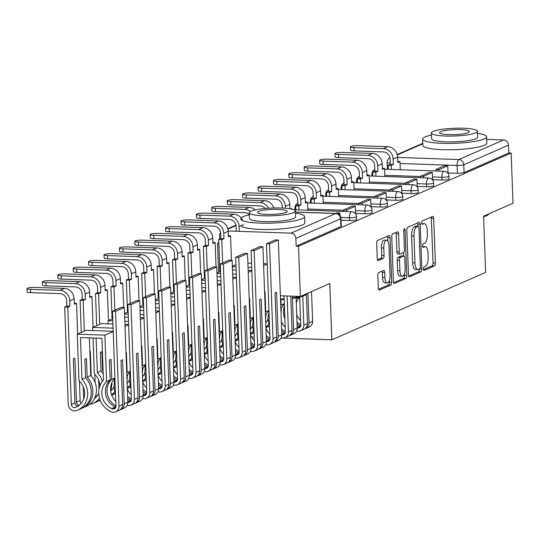 <?xml version="1.0" encoding="UTF-8"?>
<svg xmlns="http://www.w3.org/2000/svg" width="540" height="540" viewBox="0 0 540 540"><rect width="100%" height="100%" fill="white"/><g stroke="black" fill="none" stroke-linecap="round" stroke-linejoin="round"><path stroke-width="0.81" d="M423.428 268.988A1.762 0.682 92 0 0 424.049 270.446A1.762 0.682 92 0 0 424.17 270.425L434.464 265.91A2.511 0.972 92 0 0 435.348 263.007L433.708 218.444A2.511 0.972 92 0 0 432.83 216.358A2.511 0.972 92 0 0 432.648 216.392L422.354 220.907A1.762 0.682 92 0 0 421.74 222.932A1.762 0.682 92 0 0 422.361 224.397A1.762 0.682 92 0 0 422.483 224.37L423.812 223.79A8.039 3.105 92 0 1 424.386 223.675A8.039 3.105 92 0 1 427.208 230.351L427.343 234.063A8.039 3.105 92 0 1 424.535 243.344L423.198 243.931A1.762 0.682 92 0 0 422.584 245.963A1.762 0.682 92 0 0 423.205 247.421A1.762 0.682 92 0 0 423.326 247.394L424.656 246.814A8.039 3.105 92 0 1 425.23 246.699A8.039 3.105 92 0 1 428.051 253.375L428.186 257.087A8.039 3.105 92 0 1 425.378 266.375L424.042 266.956A1.762 0.682 92 0 0 423.428 268.988M378.743 272.592A2.511 0.972 92 0 0 377.858 275.495L378.317 287.996A2.511 0.972 92 0 0 379.202 290.088A2.511 0.972 92 0 0 379.377 290.048L390.812 285.039A2.511 0.972 92 0 0 391.689 282.137L390.056 237.573A2.511 0.972 92 0 0 389.178 235.487A2.511 0.972 92 0 0 388.996 235.521L377.561 240.53A2.511 0.972 92 0 0 376.684 243.432L377.237 258.538A2.511 0.972 92 0 0 378.121 260.624A2.511 0.972 92 0 0 378.297 260.584L383.191 258.444A2.511 0.972 92 0 0 384.068 255.542L383.798 248.049A6.723 2.592 92 0 1 386.62 240.199A6.723 2.592 92 0 1 388.982 245.781L390.056 275.117A6.723 2.592 92 0 1 387.227 282.974A6.723 2.592 92 0 1 384.871 277.391L384.689 272.504A2.511 0.972 92 0 0 383.812 270.412A2.511 0.972 92 0 0 383.63 270.452L378.743 272.592M511.157 153.07L513 203.269L483.584 216.155L485.642 272.403L331.837 339.802L329.778 283.554L300.362 296.447L298.519 246.247L511.157 153.07L508.802 152.989L508.511 145.172L463.793 164.768A5.123 0.864 177.9 0 1 457.096 165.47L400.025 163.485M408.456 274.793A2.511 0.972 92 0 0 409.34 276.878A2.511 0.972 92 0 0 409.516 276.844L420.95 271.836A2.511 0.972 92 0 0 421.828 268.934L420.194 224.37A2.511 0.972 92 0 0 419.31 222.278A2.511 0.972 92 0 0 419.135 222.318L407.7 227.327A2.511 0.972 92 0 0 406.823 230.229L408.456 274.793M405.884 278.438L394.45 283.446A2.511 0.972 92 0 1 394.268 283.48A2.511 0.972 92 0 1 393.39 281.394L391.757 236.831A2.511 0.972 92 0 1 392.634 233.928L397.528 231.788A2.511 0.972 92 0 1 397.703 231.748A2.511 0.972 92 0 1 398.588 233.834L399.249 251.91A2.511 0.972 92 0 0 400.127 253.996A2.511 0.972 92 0 0 400.309 253.962L403.556 252.538A2.511 0.972 92 0 0 404.433 249.642L403.745 230.823A1.762 0.682 92 0 1 404.48 228.764A1.762 0.682 92 0 1 405.101 230.229L406.762 275.535A2.511 0.972 92 0 1 405.884 278.438L403.522 278.357L393.599 282.704M218.599 272.248L217.546 243.432L218.822 242.872M387.382 169.013L386.762 169.283M371.986 175.757L371.358 176.033M356.582 182.507L355.961 182.783M341.185 189.257L340.558 189.533M325.782 196.007L325.161 196.276M310.385 202.75L309.757 203.026M294.982 209.5L294.361 209.776M250.391 324.034L250.56 328.698M250.769 334.274L250.817 335.597M298.519 246.247L296.156 246.166L295.873 238.349A5.123 4.644 -113.7 0 0 290.966 233.138L228.163 230.958M220.61 232.484A5.123 4.644 -113.7 0 0 219.618 235.697L219.746 239.105M218.842 243.479L217.546 243.432M300.362 296.447L280.382 295.751M508.802 152.989L464.076 172.584A5.123 0.864 177.9 0 1 457.38 173.286L447.998 172.962M486.702 139.374L503.604 139.961A5.123 4.644 66.3 0 1 508.511 145.172M349.582 220.523L349.481 217.748A5.123 0.864 177.9 0 0 356.569 216.695L356.677 219.47A5.123 0.864 -2.1 0 1 349.582 220.523L341.05 220.226M364.979 213.773L364.878 210.998A5.123 0.864 177.9 0 0 371.972 209.945L372.074 212.72A5.123 0.864 -2.1 0 1 364.979 213.773L355.597 213.449M380.383 207.029L380.281 204.255A5.123 0.864 177.9 0 0 387.369 203.202L387.477 205.976A5.123 0.864 -2.1 0 1 380.383 207.029L371 206.699M395.78 200.279L395.678 197.505A5.123 0.864 177.9 0 0 402.773 196.452L402.874 199.226A5.123 0.864 -2.1 0 1 395.78 200.279L386.397 199.955M411.183 193.529L411.082 190.755A5.123 0.864 177.9 0 0 418.169 189.702L418.277 192.476A5.123 0.864 -2.1 0 1 411.183 193.529L401.8 193.205M426.58 186.779L426.479 184.005A5.123 0.864 177.9 0 0 433.573 182.952L433.674 185.726A5.123 0.864 -2.1 0 1 426.58 186.779L417.197 186.455M441.983 180.036L441.882 177.262A5.123 0.864 177.9 0 0 448.976 176.209L449.077 178.983A5.123 0.864 -2.1 0 1 441.983 180.036L432.601 179.705M331.837 339.802L281.077 338.033M254.252 337.102L251.546 337.007M296.156 246.166L340.875 226.571A5.123 0.864 -2.1 0 0 341.273 226.22L340.99 218.396A5.123 0.864 177.9 0 1 340.591 218.754L295.873 238.349M425.23 246.699L422.867 246.618A8.039 3.105 92 0 0 422.665 246.625M424.386 223.675L422.024 223.587A8.039 3.105 92 0 0 421.821 223.601M423.502 269.602L432.108 265.829A2.511 0.972 92 0 0 432.986 262.926L431.352 218.363A2.511 0.972 92 0 0 431.136 217.06M417.906 226.213L417.832 224.289A2.511 0.972 92 0 0 417.616 222.98M408.672 276.095L418.588 271.755A2.511 0.972 92 0 0 419.472 268.961M419.756 268.832A1.762 0.682 92 0 0 420.37 266.807L418.939 227.684A1.762 0.682 92 0 0 418.318 226.226A1.762 0.682 92 0 0 418.196 226.247L416.792 226.868A8.039 3.105 92 0 0 413.978 236.149L414.963 262.885A8.039 3.105 92 0 0 417.785 269.568A8.039 3.105 92 0 0 418.351 269.453L419.756 268.832M416.084 226.179A1.762 0.682 92 0 0 415.955 226.145A1.762 0.682 92 0 0 415.834 226.166L418.196 226.247M417.785 269.568L415.422 269.48A8.039 3.105 92 0 1 412.601 262.805L411.622 236.068A8.039 3.105 92 0 1 414.43 226.787L415.834 226.166M397.946 253.881A2.511 0.972 92 0 1 397.771 253.915A2.511 0.972 92 0 1 396.887 251.829L396.225 233.753A2.511 0.972 92 0 0 396.009 232.45M403.556 252.538L403.684 255.96M404.345 273.969L404.399 275.454L406.762 275.535M399.938 270.668A6.723 2.592 92 0 0 402.293 276.25A6.723 2.592 92 0 0 405.121 268.394L404.744 258.059A2.511 0.972 92 0 0 403.859 255.967A2.511 0.972 92 0 0 403.684 256.007L400.437 257.425A2.511 0.972 92 0 0 399.553 260.327L399.938 270.668L397.575 270.581A6.723 2.592 92 0 0 399.931 276.17L402.293 276.25M401.672 255.933A2.511 0.972 92 0 0 401.497 255.886A2.511 0.972 92 0 0 401.321 255.926L403.684 256.007M397.575 270.581L397.197 260.246A2.511 0.972 92 0 1 398.075 257.344L401.321 255.926M403.522 278.357A2.511 0.972 92 0 0 404.399 275.454M387.227 282.974L384.871 282.893A6.723 2.592 92 0 1 382.509 277.31L382.334 272.416A2.511 0.972 92 0 0 382.118 271.114M386.62 240.199L384.264 240.118A6.723 2.592 92 0 0 381.436 247.968L383.798 248.049M377.453 259.841L380.828 258.363A2.511 0.972 92 0 0 381.713 255.46L381.436 247.968M387.828 241.049L387.7 237.492A2.511 0.972 92 0 0 387.484 236.183M378.533 289.305L388.456 284.958A2.511 0.972 92 0 0 389.333 282.056L389.279 280.692M354.058 150.903A5.764 0.965 177.9 0 1 350.527 150.147L350.406 146.867A5.764 0.965 -2.1 0 0 353.943 147.629L383.332 148.649A10.24 9.288 66.3 0 1 393.147 159.064L393.343 164.491L390.272 164.383L390.076 158.963A6.912 6.271 -113.7 0 0 383.454 151.929L354.058 150.903L353.943 147.629M397.751 161.514L399.958 161.588L397.784 162.54L397.589 157.12A10.24 9.288 66.3 0 0 387.774 146.705L358.385 145.679A5.764 0.965 -2.1 0 0 350.406 146.867M388.246 169.337L388.105 165.335L391.169 165.442L393.343 164.491M388.105 165.335L390.272 164.383M435.935 170.998L435.881 169.513L438.952 169.621L447.734 165.773L448.018 173.407M438.952 169.621L439.007 171.099M435.881 169.513L444.67 165.665L447.734 165.773M399.958 161.588L400.255 169.756M391.169 165.442L391.318 169.445M338.661 157.653A5.764 0.965 177.9 0 1 335.124 156.89L335.003 153.61A5.764 0.965 -2.1 0 0 338.54 154.373L367.929 155.399A10.24 9.288 66.3 0 1 377.744 165.814L377.946 171.241L374.875 171.133L374.672 165.706A6.912 6.271 -113.7 0 0 368.05 158.679L338.661 157.653L338.54 154.373M382.347 168.264L384.554 168.338L382.388 169.29L382.185 163.87A10.24 9.288 66.3 0 0 372.37 153.448L342.981 152.429A5.764 0.965 -2.1 0 0 335.003 153.61M372.85 176.087L372.701 172.085L375.773 172.192L377.946 171.241M372.701 172.085L374.875 171.133M420.538 177.741L420.485 176.263L423.549 176.371L432.338 172.517L432.614 180.157M423.549 176.371L423.603 177.849M420.485 176.263L429.266 172.415L432.338 172.517M384.554 168.338L384.858 176.506M375.773 172.192L375.921 176.195M323.257 164.403A5.764 0.965 177.9 0 1 319.727 163.64L319.606 160.36A5.764 0.965 -2.1 0 0 323.143 161.123L352.532 162.149A10.24 9.288 66.3 0 1 362.347 172.564L362.543 177.984L359.471 177.876L359.276 172.456A6.912 6.271 -113.7 0 0 352.654 165.422L323.257 164.403L323.143 161.123M366.95 175.014L369.158 175.088L366.984 176.04L366.788 170.613A10.24 9.288 66.3 0 0 356.974 160.198L327.584 159.179A5.764 0.965 -2.1 0 0 319.606 160.36M357.446 182.831L357.305 178.828L360.369 178.936L362.543 177.984M357.305 178.828L359.471 177.876M405.135 184.491L405.081 183.013L408.152 183.121L416.934 179.267L417.218 186.907M408.152 183.121L408.206 184.599M405.081 183.013L413.87 179.159L416.934 179.267M369.158 175.088L369.455 183.249M360.369 178.936L360.518 182.939M307.861 171.153A5.764 0.965 177.9 0 1 304.324 170.39L304.202 167.11A5.764 0.965 -2.1 0 0 307.739 167.873L337.129 168.892A10.24 9.288 66.3 0 1 346.943 179.314L347.146 184.734L344.075 184.626L343.872 179.206A6.912 6.271 -113.7 0 0 337.25 172.172L307.861 171.153L307.739 167.873M351.547 181.757L353.754 181.838L351.587 182.79L351.385 177.363A10.24 9.288 66.3 0 0 341.57 166.948L312.181 165.922A5.764 0.965 -2.1 0 0 304.202 167.11M342.05 189.581L341.901 185.578L344.972 185.686L347.146 184.734M341.901 185.578L344.075 184.626M389.738 191.241L389.684 189.756L392.749 189.864L401.537 186.017L401.814 193.657M392.749 189.864L392.803 191.349M389.684 189.756L398.466 185.909L401.537 186.017M353.754 181.838L354.058 189.999M344.972 185.686L345.121 189.689M292.457 177.896A5.764 0.965 177.9 0 1 288.927 177.134L288.806 173.86A5.764 0.965 -2.1 0 0 292.343 174.623L321.732 175.642A10.24 9.288 66.3 0 1 331.547 186.057L331.742 191.484L328.671 191.376L328.475 185.956A6.912 6.271 -113.7 0 0 321.853 178.922L292.457 177.896L292.343 174.623M336.15 188.507L338.357 188.582L336.184 189.533L335.988 184.113A10.24 9.288 66.3 0 0 326.174 173.698L296.784 172.672A5.764 0.965 -2.1 0 0 288.806 173.86M326.646 196.331L326.504 192.328L329.569 192.436L331.742 191.484M326.504 192.328L328.671 191.376M374.335 197.991L374.281 196.506L377.352 196.614L386.134 192.767L386.417 200.401M377.352 196.614L377.406 198.092M374.281 196.506L383.069 192.659L386.134 192.767M338.357 188.582L338.654 196.749M329.569 192.436L329.717 196.439M277.06 184.646A5.764 0.965 177.9 0 1 273.524 183.884L273.402 180.603A5.764 0.965 -2.1 0 0 276.939 181.366L306.329 182.392A10.24 9.288 66.3 0 1 316.143 192.807L316.346 198.234L313.274 198.126L313.072 192.699A6.912 6.271 -113.7 0 0 306.45 185.672L277.06 184.646L276.939 181.366M320.747 195.257L322.954 195.332L320.787 196.283L320.584 190.863A10.24 9.288 66.3 0 0 310.77 180.441L281.381 179.422A5.764 0.965 -2.1 0 0 273.402 180.603M311.249 203.081L311.101 199.078L314.172 199.179L316.346 198.234M311.101 199.078L313.274 198.126M358.938 204.734L358.884 203.256L361.949 203.364L370.737 199.51L371.014 207.151M361.949 203.364L362.002 204.842M358.884 203.256L367.666 199.409L370.737 199.51M322.954 195.332L323.257 203.492M314.172 199.179L314.321 203.182M483.584 216.277A32.009 5.38 -2.1 0 0 486.925 215.136A32.009 5.38 -2.1 0 0 488.963 213.874L488.234 214.637A31.239 5.252 177.9 0 1 486.243 215.872A31.239 5.252 177.9 0 1 483.604 216.803M431.453 135.047A32.009 5.38 -2.1 0 0 425.115 136.91A32.009 5.38 -2.1 0 0 422.638 139.111A32.009 5.38 -2.1 0 0 448.423 143.438A32.009 5.38 -2.1 0 0 484.13 138.962A32.009 5.38 -2.1 0 0 486.608 136.762A32.009 5.38 -2.1 0 0 477.515 133.36M422.638 139.111L422.867 145.415A32.009 5.38 -2.1 0 0 448.659 149.749A32.009 5.38 -2.1 0 0 484.36 145.267A32.009 5.38 -2.1 0 0 486.837 143.073L486.608 136.762M477.441 131.294L477.65 137.093A23.045 3.875 177.9 0 1 475.868 138.679A23.045 3.875 177.9 0 1 450.158 141.899A23.045 3.875 177.9 0 1 431.595 138.78L431.379 132.982A23.045 3.875 -2.1 0 0 449.948 136.1A23.045 3.875 -2.1 0 0 475.659 132.874A23.045 3.875 -2.1 0 0 477.441 131.294A23.045 3.875 -2.1 0 0 458.872 128.176A23.045 3.875 -2.1 0 0 433.161 131.395A23.045 3.875 -2.1 0 0 431.379 132.982M468.099 132.611A14.85 2.498 -2.1 0 0 469.253 131.591A14.85 2.498 -2.1 0 0 457.286 129.58A14.85 2.498 -2.1 0 0 440.714 131.659A14.85 2.498 -2.1 0 0 439.567 132.678A14.85 2.498 -2.1 0 0 451.535 134.69A14.85 2.498 -2.1 0 0 468.099 132.611M300.848 296.231A32.009 5.38 -2.1 0 0 304.884 294.908A32.009 5.38 -2.1 0 0 306.929 293.639L306.2 294.401A31.239 5.252 177.9 0 1 304.209 295.637A31.239 5.252 177.9 0 1 292.464 298.431M284.168 299.369A31.239 5.252 177.9 0 1 280.523 299.639M280.496 299.012A32.009 5.38 -2.1 0 0 284.141 298.748M292.444 297.824A32.009 5.38 -2.1 0 0 300.031 296.433M249.419 214.819A32.009 5.38 -2.1 0 0 243.074 216.682A32.009 5.38 -2.1 0 0 241.049 217.931M240.597 218.876A32.009 5.38 -2.1 0 0 266.389 223.209A32.009 5.38 -2.1 0 0 302.096 218.734A32.009 5.38 -2.1 0 0 304.567 216.533A32.009 5.38 -2.1 0 0 295.475 213.131M241.016 225.727A32.009 5.38 -2.1 0 0 268.232 229.5A32.009 5.38 -2.1 0 0 302.326 225.038A32.009 5.38 -2.1 0 0 304.803 222.838L304.567 216.533M295.4 211.059L295.61 216.857A23.045 3.875 177.9 0 1 293.828 218.444A23.045 3.875 177.9 0 1 268.124 221.67A23.045 3.875 177.9 0 1 249.554 218.552L249.345 212.747A23.045 3.875 -2.1 0 0 267.908 215.865A23.045 3.875 -2.1 0 0 293.618 212.645A23.045 3.875 -2.1 0 0 295.4 211.059A23.045 3.875 -2.1 0 0 276.831 207.941A23.045 3.875 -2.1 0 0 251.127 211.167A23.045 3.875 -2.1 0 0 249.345 212.747M286.065 212.382A14.85 2.498 -2.1 0 0 287.213 211.356A14.85 2.498 -2.1 0 0 275.245 209.351A14.85 2.498 -2.1 0 0 258.68 211.43A14.85 2.498 -2.1 0 0 257.533 212.45A14.85 2.498 -2.1 0 0 269.494 214.454A14.85 2.498 -2.1 0 0 286.065 212.382M261.657 191.396A5.764 0.965 177.9 0 1 258.127 190.634L258.005 187.353A5.764 0.965 -2.1 0 0 261.542 188.116L290.932 189.135A10.24 9.288 66.3 0 1 300.746 199.557L300.942 204.977L297.871 204.869L297.675 199.449A6.912 6.271 -113.7 0 0 291.053 192.416L261.657 191.396L261.542 188.116M305.35 202.001L307.557 202.082L305.384 203.033L305.188 197.606A10.24 9.288 66.3 0 0 295.373 187.191L265.984 186.172A5.764 0.965 -2.1 0 0 258.005 187.353M295.846 209.824L295.704 205.821L298.769 205.929L300.942 204.977M295.704 205.821L297.871 204.869M343.535 211.484L343.481 210.006L346.552 210.114L355.334 206.26L355.617 213.901M346.552 210.114L346.606 211.592M343.481 210.006L352.269 206.152L355.334 206.26M307.557 202.082L307.854 210.242M298.769 205.929L298.917 209.932M282.339 208.055L282.272 206.199A6.912 6.271 -113.7 0 0 275.65 199.166L246.26 198.146A5.764 0.965 177.9 0 1 242.723 197.384L242.602 194.103A5.764 0.965 -2.1 0 0 246.139 194.866L275.528 195.885A10.24 9.288 66.3 0 1 285.343 206.307L285.417 208.244M289.946 208.771L289.784 204.356A10.24 9.288 66.3 0 0 279.97 193.941L250.58 192.915A5.764 0.965 -2.1 0 0 242.602 194.103M337.919 213.894L339.937 213.01L340.031 215.602M335.61 213.455L336.865 212.902L339.937 213.01M291.58 209.081L292.154 208.832L292.174 209.216M289.946 208.751L292.154 208.832M265.187 208.474A6.912 6.271 -113.7 0 0 260.253 205.916L230.857 204.89A5.764 0.965 177.9 0 1 227.32 204.127L227.205 200.853A5.764 0.965 -2.1 0 0 230.742 201.616L260.132 202.635A10.24 9.288 66.3 0 1 268.63 208.21M273.814 207.981A10.24 9.288 66.3 0 0 264.573 200.691L235.184 199.665A5.764 0.965 -2.1 0 0 227.205 200.853M265.721 322.691A16.133 14.634 -113.7 0 0 268.144 318.809M249.419 214.799A6.912 6.271 -113.7 0 0 244.85 212.659L215.46 211.64A5.764 0.965 177.9 0 1 211.923 210.877L211.802 207.596A5.764 0.965 -2.1 0 0 215.339 208.359L244.728 209.385A10.24 9.288 66.3 0 1 250.385 211.532M255.238 209.925A10.24 9.288 66.3 0 0 249.169 207.434L219.78 206.415A5.764 0.965 -2.1 0 0 211.802 207.596M266.693 327.274L266.922 327.186A19.46 17.651 -113.7 0 0 267.509 326.943A19.46 17.651 -113.7 0 0 269.494 325.904M281.252 308.502A19.46 17.651 66.3 0 1 280.982 312.221M306.356 294.239L307.429 323.555A6.467 5.866 66.3 0 1 304.06 329.272L300.456 330.845A6.467 5.866 66.3 0 1 296.602 331.04M302.765 296.19L303.824 325.134A6.467 5.866 66.3 0 1 300.456 330.845M296.136 298.748A16.133 14.634 66.3 0 1 296.555 298.35L299.207 297.189M299.734 297.175A16.133 14.634 -113.7 0 0 296.285 302.711M296.723 314.678A16.133 14.634 -113.7 0 0 300.591 320.47M300.746 324.844A16.133 14.634 66.3 0 1 296.993 322.049M265.68 321.644A3.139 2.849 -113.7 0 0 266.173 322.137M253.01 321.84L252.875 318.121M268.893 323.946A19.46 17.651 66.3 0 1 265.882 327.071M269.406 325.553A19.46 17.651 66.3 0 1 265.93 327.638L265.93 327.638M284.891 319.025A19.46 17.651 66.3 0 1 284.404 305.849M304.823 328.86A6.467 5.866 -113.7 0 0 305.64 328.577A6.467 5.866 -113.7 0 0 309.008 322.859L312.613 321.287A6.467 5.866 66.3 0 1 309.245 326.997L305.64 328.577M307.915 293.132L309.008 322.859M311.519 291.553L312.613 321.287M297.203 327.881A3.139 2.849 -113.7 0 0 300.753 325.026L299.727 297.061M297.068 324.182A16.133 14.634 -113.7 0 0 300.193 326.038L300.51 326.187A3.139 2.849 -113.7 0 0 300.578 326.214M296.555 298.35L296.534 297.756M250.317 329.434A16.133 14.634 -113.7 0 0 252.74 325.559M236.25 231.235L236.075 226.442A6.912 6.271 -113.7 0 0 229.453 219.409L200.056 218.39A5.764 0.965 177.9 0 1 196.519 217.627L196.405 214.346A5.764 0.965 -2.1 0 0 199.942 215.109L229.331 216.128A10.24 9.288 66.3 0 1 239.146 226.55L239.321 231.343M242.716 220.698A10.24 9.288 66.3 0 0 233.773 214.184L204.383 213.165A5.764 0.965 -2.1 0 0 196.405 214.346M251.296 334.024L251.525 333.936A19.46 17.651 -113.7 0 0 252.106 333.693A19.46 17.651 -113.7 0 0 254.09 332.654M265.856 315.252A19.46 17.651 66.3 0 1 265.586 318.971M290.776 296.109L292.025 330.305A6.467 5.866 66.3 0 1 288.664 336.015L285.059 337.595A6.467 5.866 66.3 0 1 281.198 337.79M287.111 295.981L288.428 331.884A6.467 5.866 66.3 0 1 285.059 337.595M280.739 305.498A16.133 14.634 66.3 0 1 281.158 305.1L284.324 303.709M284.337 303.925A16.133 14.634 -113.7 0 0 280.881 309.461M281.32 321.422A16.133 14.634 -113.7 0 0 285.188 327.213M285.35 331.594A16.133 14.634 66.3 0 1 281.59 328.799M250.283 328.394A3.139 2.849 -113.7 0 0 250.776 328.887M237.614 328.583L237.478 324.871M253.496 330.696A19.46 17.651 66.3 0 1 250.479 333.821M254.003 332.303A19.46 17.651 66.3 0 1 250.526 334.382L250.499 334.395M269.487 325.775A19.46 17.651 66.3 0 1 269.001 312.593M289.42 335.603A6.467 5.866 -113.7 0 0 290.243 335.327A6.467 5.866 -113.7 0 0 293.605 329.609L297.209 328.03A6.467 5.866 66.3 0 1 293.841 333.747L290.243 335.327M292.383 296.163L293.605 329.609M296.102 297.83L297.209 328.03M281.806 334.625A3.139 2.849 -113.7 0 0 285.356 331.776L284.04 295.88M281.671 330.932A16.133 14.634 -113.7 0 0 284.789 332.788L285.113 332.937A3.139 2.849 -113.7 0 0 285.174 332.957M281.158 305.1L280.955 299.612M234.92 336.184A16.133 14.634 -113.7 0 0 237.344 332.309M184.66 225.14A5.764 0.965 177.9 0 1 181.123 224.377L181.001 221.096A5.764 0.965 -2.1 0 0 184.538 221.859L213.928 222.878A10.24 9.288 66.3 0 1 223.742 233.3L223.938 238.721L220.874 238.613L220.671 233.192A6.912 6.271 -113.7 0 0 214.049 226.159L184.66 225.14L184.538 221.859M228.346 235.744L230.553 235.825L228.386 236.776L228.184 231.35A10.24 9.288 66.3 0 0 218.369 220.934L188.98 219.908A5.764 0.965 -2.1 0 0 181.001 221.096M219.881 271.688L218.7 239.564L221.771 239.672L223.938 238.721M218.7 239.564L220.874 238.613M235.892 340.774L236.122 340.679A19.46 17.651 -113.7 0 0 236.709 340.436A19.46 17.651 -113.7 0 0 238.694 339.397M250.452 321.995A19.46 17.651 66.3 0 1 250.182 325.721M274.023 342.353A6.467 5.866 -113.7 0 0 274.84 342.07A6.467 5.866 -113.7 0 0 278.208 336.359L276.588 292.282L275.009 292.97L276.629 337.048A6.467 5.866 66.3 0 1 273.26 342.765L269.656 344.345A6.467 5.866 66.3 0 1 265.801 344.54M266.402 341.375A3.139 2.849 -113.7 0 0 269.953 338.526L266.476 243.743L269.548 243.851L273.024 338.627A6.467 5.866 66.3 0 1 269.656 344.345M265.336 312.248A16.133 14.634 66.3 0 1 265.754 311.85L268.927 310.459M268.934 310.669A16.133 14.634 -113.7 0 0 265.484 316.211M265.923 328.172A16.133 14.634 -113.7 0 0 269.791 333.963M269.946 338.344A16.133 14.634 66.3 0 1 266.193 335.549M234.88 335.144A3.139 2.849 -113.7 0 0 235.373 335.637M222.21 335.333L222.075 331.614M238.093 337.446A19.46 17.651 66.3 0 1 235.082 340.565M238.606 339.053A19.46 17.651 66.3 0 1 235.13 341.132L235.103 341.145M254.09 332.525A19.46 17.651 66.3 0 1 253.604 319.343M269.548 243.851L278.336 240.003L281.812 334.78A6.467 5.866 66.3 0 1 278.444 340.497L274.84 342.07M266.476 243.743L275.265 239.895L278.336 240.003M266.267 337.682A16.133 14.634 -113.7 0 0 269.393 339.538L269.71 339.68A3.139 2.849 -113.7 0 0 269.777 339.707M265.754 311.85L265.025 291.877L264.593 292.066M263.628 265.579L267.226 264.006M247.887 263.129L251.546 263.257M263.554 263.668L267.212 263.797M232.355 266.22L235.953 264.641M232.376 266.747L236.034 266.868M248.042 267.287L251.701 267.415M230.553 235.825L231.451 260.226M221.771 239.672L222.622 262.96M219.517 342.934A16.133 14.634 -113.7 0 0 221.94 339.053M169.256 231.883A5.764 0.965 177.9 0 1 165.719 231.12L165.605 227.846A5.764 0.965 -2.1 0 0 169.135 228.602L198.531 229.628A10.24 9.288 66.3 0 1 208.339 240.044L208.541 245.471L205.47 245.363L205.274 239.935A6.912 6.271 -113.7 0 0 198.653 232.909L169.256 231.883L169.135 228.602M212.942 242.494L215.156 242.568L212.983 243.52L212.787 238.1A10.24 9.288 66.3 0 0 202.972 227.678L173.583 226.658A5.764 0.965 -2.1 0 0 165.605 227.846M204.478 278.438L203.303 246.314L206.368 246.422L208.541 245.471M203.303 246.314L205.47 245.363M220.496 347.517L220.725 347.429A19.46 17.651 -113.7 0 0 221.306 347.186A19.46 17.651 -113.7 0 0 223.29 346.147M235.055 328.745A19.46 17.651 66.3 0 1 234.785 332.465M258.62 349.103A6.467 5.866 -113.7 0 0 259.443 348.82A6.467 5.866 -113.7 0 0 262.805 343.109L261.191 299.032L259.612 299.72L261.225 343.798A6.467 5.866 66.3 0 1 257.863 349.515L254.259 351.095A6.467 5.866 66.3 0 1 250.398 351.284M251.006 348.125A3.139 2.849 -113.7 0 0 254.556 345.269L251.08 250.493L254.151 250.601L257.621 345.377A6.467 5.866 66.3 0 1 254.259 351.095M249.939 318.992A16.133 14.634 66.3 0 1 250.357 318.593L253.523 317.203M253.537 317.419A16.133 14.634 -113.7 0 0 250.081 322.961M250.519 334.922A16.133 14.634 -113.7 0 0 254.387 340.713M254.549 345.087A16.133 14.634 66.3 0 1 250.79 342.299M219.483 341.888A3.139 2.849 -113.7 0 0 219.976 342.387M206.813 342.083L206.678 338.364M222.696 344.189A19.46 17.651 66.3 0 1 219.679 347.315M223.202 345.796A19.46 17.651 66.3 0 1 219.726 347.882L219.726 347.882M238.687 339.275A19.46 17.651 66.3 0 1 238.201 326.093M254.151 250.601L262.933 246.753L266.409 341.53A6.467 5.866 66.3 0 1 263.041 347.24L259.443 348.82M251.08 250.493L259.868 246.645L262.933 246.753M250.871 344.425A16.133 14.634 -113.7 0 0 253.989 346.288L254.313 346.43A3.139 2.849 -113.7 0 0 254.374 346.457M250.357 318.593L249.622 298.627L249.197 298.816M248.225 272.329L251.822 270.749M232.49 269.879L236.149 270M248.157 270.418L251.816 270.547M216.952 272.97L220.55 271.391M216.972 273.49L220.631 273.618M232.639 274.037L236.297 274.165M215.156 242.568L216.047 266.969M206.368 246.422L207.225 269.71M204.12 349.684A16.133 14.634 -113.7 0 0 206.543 345.803M153.859 238.633A5.764 0.965 177.9 0 1 150.322 237.87L150.201 234.59A5.764 0.965 -2.1 0 0 153.738 235.352L183.128 236.378A10.24 9.288 66.3 0 1 192.942 246.794L193.138 252.214L190.073 252.113L189.871 246.685A6.912 6.271 -113.7 0 0 183.249 239.652L153.859 238.633L153.738 235.352M197.546 249.244L199.753 249.318L197.586 250.27L197.384 244.85A10.24 9.288 66.3 0 0 187.569 234.428L158.18 233.408A5.764 0.965 -2.1 0 0 150.201 234.59M189.081 285.181L187.9 253.064L190.971 253.166L193.138 252.214M187.9 253.064L190.073 252.113M205.092 354.267L205.322 354.179A19.46 17.651 -113.7 0 0 205.909 353.936A19.46 17.651 -113.7 0 0 207.893 352.897M219.652 335.495A19.46 17.651 66.3 0 1 219.382 339.215M243.223 355.853A6.467 5.866 -113.7 0 0 244.04 355.57A6.467 5.866 -113.7 0 0 247.408 349.853L245.788 305.775L244.208 306.47L245.828 350.548A6.467 5.866 66.3 0 1 242.46 356.265L238.856 357.838A6.467 5.866 66.3 0 1 235.001 358.034M235.602 354.868A3.139 2.849 -113.7 0 0 239.153 352.019L235.676 257.243L238.748 257.351L242.224 352.127A6.467 5.866 66.3 0 1 238.856 357.838M234.536 325.742A16.133 14.634 66.3 0 1 234.954 325.343L238.126 323.953M238.133 324.169A16.133 14.634 -113.7 0 0 234.684 329.704M235.123 341.665A16.133 14.634 -113.7 0 0 238.991 347.463M239.146 351.837A16.133 14.634 66.3 0 1 235.393 349.043M204.079 348.638A3.139 2.849 -113.7 0 0 204.572 349.13M191.41 348.833L191.275 345.114M207.293 350.939A19.46 17.651 66.3 0 1 204.282 354.065M207.806 352.546A19.46 17.651 66.3 0 1 204.329 354.625L204.302 354.638M223.29 346.019A19.46 17.651 66.3 0 1 222.804 332.843M238.748 257.351L247.536 253.496L251.012 348.273A6.467 5.866 66.3 0 1 247.644 353.99L244.04 355.57M235.676 257.243L244.465 253.388L247.536 253.496M235.467 351.175A16.133 14.634 -113.7 0 0 238.592 353.032L238.91 353.18A3.139 2.849 -113.7 0 0 238.977 353.207M234.954 325.343L234.225 305.377L233.793 305.559M232.828 279.079L236.425 277.499M217.087 276.622L220.745 276.75M232.754 277.168L236.412 277.297M201.555 279.713L205.153 278.141M201.569 280.24L205.234 280.368M217.242 280.787L220.901 280.915M199.753 249.318L200.65 273.719M190.971 253.166L191.822 276.46M188.716 356.427A16.133 14.634 -113.7 0 0 191.14 352.553M138.456 245.383A5.764 0.965 177.9 0 1 134.919 244.62L134.804 241.34A5.764 0.965 -2.1 0 0 138.335 242.102L167.731 243.122A10.24 9.288 66.3 0 1 177.538 253.544L177.741 258.964L174.67 258.856L174.474 253.435A6.912 6.271 -113.7 0 0 167.852 246.402L138.456 245.383L138.335 242.102M182.142 255.987L184.356 256.068L182.183 257.02L181.987 251.593A10.24 9.288 66.3 0 0 172.172 241.178L142.783 240.158A5.764 0.965 -2.1 0 0 134.804 241.34M173.678 291.931L172.503 259.808L175.568 259.916L177.741 258.964M172.503 259.808L174.67 258.856M189.695 361.017L189.925 360.929A19.46 17.651 -113.7 0 0 190.505 360.686A19.46 17.651 -113.7 0 0 192.49 359.647M204.255 342.245A19.46 17.651 66.3 0 1 203.985 345.964M227.819 362.596A6.467 5.866 -113.7 0 0 228.643 362.32A6.467 5.866 -113.7 0 0 232.004 356.603L230.391 312.525L228.812 313.22L230.425 357.298A6.467 5.866 66.3 0 1 227.063 363.008L223.459 364.588A6.467 5.866 66.3 0 1 219.598 364.784M220.205 361.618A3.139 2.849 -113.7 0 0 223.756 358.769L220.279 263.993L223.351 264.094L226.82 358.877A6.467 5.866 66.3 0 1 223.459 364.588M219.139 332.492A16.133 14.634 66.3 0 1 219.557 332.093L222.723 330.703M222.737 330.919A16.133 14.634 -113.7 0 0 219.281 336.454M219.719 348.415A16.133 14.634 -113.7 0 0 223.587 354.206M223.749 358.587A16.133 14.634 66.3 0 1 219.989 355.793M188.683 355.388A3.139 2.849 -113.7 0 0 189.175 355.88M176.013 355.577L175.878 351.864M191.896 357.689A19.46 17.651 66.3 0 1 188.879 360.815M192.402 359.296A19.46 17.651 66.3 0 1 188.926 361.375L188.899 361.388M207.887 352.769A19.46 17.651 66.3 0 1 207.4 339.586M223.351 264.094L232.132 260.246L235.609 355.023A6.467 5.866 66.3 0 1 232.241 360.74L228.643 362.32M220.279 263.993L229.068 260.138L232.132 260.246M220.07 357.925A16.133 14.634 -113.7 0 0 223.189 359.782L223.513 359.924A3.139 2.849 -113.7 0 0 223.574 359.951M219.557 332.093L218.822 312.12L218.396 312.309M217.424 285.822L221.022 284.249M201.69 283.372L205.349 283.5M217.357 283.918L221.015 284.047M186.151 286.463L189.749 284.891M186.172 286.99L189.83 287.118M201.839 287.53L205.497 287.658M184.356 256.068L185.247 280.469M175.568 259.916L176.425 283.21M173.32 363.177A16.133 14.634 -113.7 0 0 175.743 359.303M123.059 252.126A5.764 0.965 177.9 0 1 119.522 251.37L119.401 248.09A5.764 0.965 -2.1 0 0 122.938 248.852L152.327 249.872A10.24 9.288 66.3 0 1 162.142 260.287L162.338 265.714L159.273 265.606L159.071 260.185A6.912 6.271 -113.7 0 0 152.449 253.152L123.059 252.126L122.938 248.852M166.745 262.737L168.953 262.811L166.786 263.763L166.583 258.343A10.24 9.288 66.3 0 0 156.769 247.928L127.379 246.901A5.764 0.965 -2.1 0 0 119.401 248.09M158.274 298.681L157.1 266.558L160.171 266.666L162.338 265.714M157.1 266.558L159.273 265.606M174.292 367.767L174.521 367.673A19.46 17.651 -113.7 0 0 175.109 367.43A19.46 17.651 -113.7 0 0 177.093 366.39M188.851 348.988A19.46 17.651 66.3 0 1 188.582 352.714M212.423 369.346A6.467 5.866 -113.7 0 0 213.239 369.063A6.467 5.866 -113.7 0 0 216.607 363.353L214.988 319.275L213.408 319.964L215.028 364.041A6.467 5.866 66.3 0 1 211.66 369.758L208.055 371.338A6.467 5.866 66.3 0 1 204.201 371.534M204.802 368.368A3.139 2.849 -113.7 0 0 208.352 365.513L204.876 270.736L207.947 270.844L211.424 365.62A6.467 5.866 66.3 0 1 208.055 371.338M203.735 339.242A16.133 14.634 66.3 0 1 204.154 338.837L207.326 337.453M207.333 337.662A16.133 14.634 -113.7 0 0 203.884 343.204M204.323 355.165A16.133 14.634 -113.7 0 0 208.19 360.956M208.346 365.337A16.133 14.634 66.3 0 1 204.593 362.543M173.279 362.131A3.139 2.849 -113.7 0 0 173.772 362.63M160.609 362.327L160.475 358.607M176.492 364.439A19.46 17.651 66.3 0 1 173.482 367.558M177.005 366.046A19.46 17.651 66.3 0 1 173.529 368.125L173.502 368.138M192.49 359.519A19.46 17.651 66.3 0 1 192.004 346.336M207.947 270.844L216.736 266.996L220.212 361.773A6.467 5.866 66.3 0 1 216.844 367.49L213.239 369.063M204.876 270.736L213.665 266.888L216.736 266.996M204.667 364.675A16.133 14.634 -113.7 0 0 207.792 366.532L208.109 366.674A3.139 2.849 -113.7 0 0 208.177 366.701M204.154 338.837L203.425 318.87L202.993 319.059M202.028 292.572L205.619 290.999M186.287 290.122L189.945 290.25M201.953 290.662L205.612 290.79M170.755 293.213L174.353 291.634M170.768 293.733L174.434 293.861M186.442 294.28L190.1 294.408M168.953 262.811L169.85 287.213M160.171 266.666L161.021 289.953M157.916 369.927A16.133 14.634 -113.7 0 0 160.34 366.046M107.656 258.876A5.764 0.965 177.9 0 1 104.119 258.113L104.004 254.84A5.764 0.965 -2.1 0 0 107.534 255.596L136.931 256.622A10.24 9.288 66.3 0 1 146.738 267.037L146.941 272.464L143.869 272.356L143.674 266.929A6.912 6.271 -113.7 0 0 137.045 259.902L107.656 258.876L107.534 255.596M151.342 269.487L153.556 269.561L151.382 270.513L151.186 265.093A10.24 9.288 66.3 0 0 141.372 254.671L111.983 253.651A5.764 0.965 -2.1 0 0 104.004 254.84M142.877 305.431L141.696 273.308L144.767 273.416L146.941 272.464M141.696 273.308L143.869 272.356M158.895 374.51L159.125 374.423A19.46 17.651 -113.7 0 0 159.705 374.18A19.46 17.651 -113.7 0 0 161.69 373.14M173.448 355.738A19.46 17.651 66.3 0 1 173.185 359.458M197.019 376.096A6.467 5.866 -113.7 0 0 197.843 375.813A6.467 5.866 -113.7 0 0 201.204 370.103L199.591 326.018L198.011 326.714L199.625 370.791A6.467 5.866 66.3 0 1 196.263 376.508L192.659 378.088A6.467 5.866 66.3 0 1 188.798 378.277M189.405 375.118A3.139 2.849 -113.7 0 0 192.956 372.263L189.479 277.486L192.55 277.594L196.02 372.37A6.467 5.866 66.3 0 1 192.659 378.088M188.332 345.985A16.133 14.634 66.3 0 1 188.757 345.587L191.923 344.196M191.929 344.412A16.133 14.634 -113.7 0 0 188.48 349.954M188.919 361.915A16.133 14.634 -113.7 0 0 192.787 367.706M192.949 372.08A16.133 14.634 66.3 0 1 189.189 369.293M157.883 368.881A3.139 2.849 -113.7 0 0 158.375 369.38M145.213 369.077L145.078 365.357M161.096 371.183A19.46 17.651 66.3 0 1 158.078 374.308M161.602 372.789A19.46 17.651 66.3 0 1 158.126 374.875L158.099 374.882M177.086 366.269A19.46 17.651 66.3 0 1 176.6 353.086M192.55 277.594L201.332 273.746L204.809 368.523A6.467 5.866 66.3 0 1 201.44 374.233L197.843 375.813M189.479 277.486L198.268 273.638L201.332 273.746M189.27 371.419A16.133 14.634 -113.7 0 0 192.388 373.282L192.713 373.424A3.139 2.849 -113.7 0 0 192.773 373.451M188.757 345.587L188.021 325.62L187.596 325.809M186.624 299.322L190.222 297.743M170.883 296.865L174.548 296.993M186.556 297.412L190.215 297.54M155.351 299.963L158.949 298.384M155.372 300.483L159.03 300.611M171.038 301.03L174.697 301.158M153.556 269.561L154.447 293.963M144.767 273.416L145.625 296.703M142.519 376.67A16.133 14.634 -113.7 0 0 144.943 372.796M92.259 265.626A5.764 0.965 177.9 0 1 88.722 264.863L88.6 261.583A5.764 0.965 -2.1 0 0 92.138 262.346L121.527 263.372A10.24 9.288 66.3 0 1 131.342 273.787L131.537 279.207L128.473 279.106L128.27 273.679A6.912 6.271 -113.7 0 0 121.649 266.645L92.259 265.626L92.138 262.346M135.945 276.237L138.152 276.311L135.986 277.263L135.783 271.843A10.24 9.288 66.3 0 0 125.969 261.421L96.579 260.401A5.764 0.965 -2.1 0 0 88.6 261.583M127.474 312.174L126.299 280.058L129.37 280.159L131.537 279.207M126.299 280.058L128.473 279.106M143.492 381.26L143.721 381.173A19.46 17.651 -113.7 0 0 144.308 380.93A19.46 17.651 -113.7 0 0 146.293 379.89M158.051 362.488A19.46 17.651 66.3 0 1 157.781 366.208M181.622 382.846A6.467 5.866 -113.7 0 0 182.439 382.563A6.467 5.866 -113.7 0 0 185.807 376.846L184.187 332.768L182.608 333.464L184.228 377.541A6.467 5.866 66.3 0 1 180.859 383.252L177.255 384.831A6.467 5.866 66.3 0 1 173.401 385.027M174.001 381.861A3.139 2.849 -113.7 0 0 177.552 379.013L174.076 284.236L177.147 284.344L180.623 379.12A6.467 5.866 66.3 0 1 177.255 384.831M172.935 352.735A16.133 14.634 66.3 0 1 173.353 352.337L176.526 350.946M176.533 351.162A16.133 14.634 -113.7 0 0 173.084 356.697M173.516 368.658A16.133 14.634 -113.7 0 0 177.39 374.456M177.545 378.83A16.133 14.634 66.3 0 1 173.792 376.036M142.479 375.631A3.139 2.849 -113.7 0 0 142.972 376.124M129.809 375.82L129.674 372.107M145.692 377.933A19.46 17.651 66.3 0 1 142.675 381.058M146.205 379.539A19.46 17.651 66.3 0 1 142.729 381.618L142.702 381.632M161.69 373.012A19.46 17.651 66.3 0 1 161.204 359.836M177.147 284.344L185.935 280.49L189.412 375.266A6.467 5.866 66.3 0 1 186.044 380.983L182.439 382.563M174.076 284.236L182.864 280.382L185.935 280.49M173.867 378.169A16.133 14.634 -113.7 0 0 176.992 380.025L177.309 380.174A3.139 2.849 -113.7 0 0 177.37 380.201M173.353 352.337L172.625 332.37L172.192 332.552M171.221 306.072L174.818 304.493M155.486 303.615L159.145 303.743M171.153 304.162L174.812 304.29M139.955 306.707L143.552 305.134M139.968 307.233L143.633 307.361M155.642 307.78L159.3 307.901M138.152 276.311L139.05 300.713M129.37 280.159L130.221 303.453M127.116 383.42A16.133 14.634 -113.7 0 0 129.539 379.546M76.856 272.376A5.764 0.965 177.9 0 1 73.319 271.613L73.204 268.333A5.764 0.965 -2.1 0 0 76.734 269.096L106.13 270.115A10.24 9.288 66.3 0 1 115.938 280.537L116.141 285.957L113.069 285.849L112.874 280.429A6.912 6.271 -113.7 0 0 106.245 273.395L76.856 272.376L76.734 269.096M120.542 282.98L122.756 283.061L120.582 284.013L120.386 278.586A10.24 9.288 66.3 0 0 110.572 268.171L81.182 267.151A5.764 0.965 -2.1 0 0 73.204 268.333M112.077 318.924L110.896 286.801L113.967 286.909L116.141 285.957M110.896 286.801L113.069 285.849M128.095 388.01L128.324 387.923A19.46 17.651 -113.7 0 0 128.905 387.68A19.46 17.651 -113.7 0 0 130.889 386.633M142.648 369.232A19.46 17.651 66.3 0 1 142.378 372.958M166.219 389.59A6.467 5.866 -113.7 0 0 167.042 389.313A6.467 5.866 -113.7 0 0 170.404 383.596L168.791 339.518L167.211 340.207L168.824 384.291A6.467 5.866 66.3 0 1 165.463 390.002L161.858 391.581A6.467 5.866 66.3 0 1 157.997 391.777M158.605 388.611A3.139 2.849 -113.7 0 0 162.155 385.763L158.679 290.986L161.75 291.087L165.22 385.87A6.467 5.866 66.3 0 1 161.858 391.581M157.531 359.485A16.133 14.634 66.3 0 1 157.957 359.087L161.123 357.696M161.129 357.912A16.133 14.634 -113.7 0 0 157.68 363.447M158.119 375.408A16.133 14.634 -113.7 0 0 161.987 381.2M162.149 385.58A16.133 14.634 66.3 0 1 158.389 382.786M127.076 382.381A3.139 2.849 -113.7 0 0 127.575 382.874M114.413 382.57L114.278 378.857M130.295 384.683A19.46 17.651 66.3 0 1 127.278 387.808M130.802 386.289A19.46 17.651 66.3 0 1 127.325 388.368L127.298 388.382M146.286 379.762A19.46 17.651 66.3 0 1 145.8 366.579M161.75 291.087L170.532 287.24L174.008 382.016A6.467 5.866 66.3 0 1 170.64 387.733L167.042 389.313M158.679 290.986L167.468 287.132L170.532 287.24M158.47 384.919A16.133 14.634 -113.7 0 0 161.588 386.775L161.912 386.917A3.139 2.849 -113.7 0 0 161.973 386.944M157.957 359.087L157.221 339.113L156.796 339.302M155.824 312.815L159.422 311.243M140.083 310.365L143.748 310.493M155.756 310.912L159.415 311.04M124.551 313.457L128.149 311.884M124.571 313.983L128.23 314.111M140.238 314.523L143.897 314.651M122.756 283.061L123.647 307.463M113.967 286.909L114.824 310.203M110.734 391.183A16.133 14.634 -113.7 0 0 114.142 386.296M61.459 279.119A5.764 0.965 177.9 0 1 57.922 278.363L57.8 275.083A5.764 0.965 -2.1 0 0 61.337 275.846L90.727 276.865A10.24 9.288 66.3 0 1 100.541 287.28L100.737 292.707L97.672 292.599L97.47 287.179A6.912 6.271 -113.7 0 0 90.848 280.145L61.459 279.119L61.337 275.846M105.145 289.73L107.352 289.805L105.178 290.756L104.983 285.336A10.24 9.288 66.3 0 0 95.168 274.921L65.779 273.895A5.764 0.965 -2.1 0 0 57.8 275.083M96.674 325.674L95.499 293.551L98.57 293.659L100.737 292.707M95.499 293.551L97.672 292.599M112.691 394.76L112.921 394.666A19.46 17.651 -113.7 0 0 113.508 394.423A19.46 17.651 -113.7 0 0 115.493 393.383M127.251 375.982A19.46 17.651 66.3 0 1 126.981 379.708M150.822 396.34A6.467 5.866 -113.7 0 0 151.639 396.056A6.467 5.866 -113.7 0 0 155.007 390.346L153.387 346.268L151.808 346.957L153.428 391.034A6.467 5.866 66.3 0 1 150.059 396.752L146.455 398.331A6.467 5.866 66.3 0 1 142.601 398.527M143.201 395.361A3.139 2.849 -113.7 0 0 146.752 392.506L143.275 297.729L146.347 297.837L149.823 392.614A6.467 5.866 66.3 0 1 146.455 398.331M142.135 366.228A16.133 14.634 66.3 0 1 142.553 365.83L145.726 364.446M145.733 364.655A16.133 14.634 -113.7 0 0 142.276 370.197M142.715 382.158A16.133 14.634 -113.7 0 0 146.583 387.95M146.745 392.33A16.133 14.634 66.3 0 1 142.992 389.536M111.179 388.287A3.139 2.849 -113.7 0 0 112.172 389.624M99.009 389.32L98.672 380.12M114.892 391.433A19.46 17.651 66.3 0 1 111.584 394.781M115.405 393.032A19.46 17.651 66.3 0 1 111.928 395.118L111.74 395.199M130.883 386.512A19.46 17.651 66.3 0 1 130.403 373.329M146.347 297.837L155.135 293.99L158.612 388.766A6.467 5.866 66.3 0 1 155.243 394.477L151.639 396.056M143.275 297.729L152.064 293.882L155.135 293.99M143.066 391.669A16.133 14.634 -113.7 0 0 146.192 393.525L146.509 393.667A3.139 2.849 -113.7 0 0 146.57 393.694M142.553 365.83L141.824 345.863L141.392 346.052M140.42 319.565L144.018 317.993M124.686 317.115L128.345 317.243M140.353 317.655L144.011 317.783M108.162 323.825L108.047 320.693L112.752 318.627M108.047 320.693L112.833 320.855M124.841 321.273L128.5 321.401M107.352 289.805L108.479 320.504M98.57 293.659L99.691 324.351M94.311 398.79A16.133 14.634 -113.7 0 0 98.739 393.039M96.1 338.114L97.369 372.573A19.46 17.651 66.3 0 1 102.31 381.443M97.369 372.573L100.967 370.994A19.46 17.651 66.3 0 1 103.221 373.876M103.113 370.933A19.46 17.651 -113.7 0 0 102.546 370.305L103.079 370.069M46.055 285.869A5.764 0.965 177.9 0 1 42.518 285.107L42.404 281.826A5.764 0.965 -2.1 0 0 45.934 282.589L75.33 283.615A10.24 9.288 66.3 0 1 85.138 294.03L85.34 299.457L82.269 299.349L82.073 293.922A6.912 6.271 -113.7 0 0 75.445 286.895L46.055 285.869L45.934 282.589M89.741 296.48L91.955 296.555L89.782 297.506L89.586 292.086A10.24 9.288 66.3 0 0 79.772 281.664L50.382 280.645A5.764 0.965 -2.1 0 0 42.404 281.826M81.277 332.417L80.096 300.301L83.167 300.409L85.34 299.457M80.096 300.301L82.269 299.349M99.495 398.176A19.46 17.651 66.3 0 1 92.921 403.448A19.46 17.651 66.3 0 1 92.34 403.684L92.03 403.812A6.467 5.866 66.3 0 1 89.89 404.177M83.781 398.621A6.467 5.866 66.3 0 1 83.666 397.602L83.275 386.87M97.294 401.504L97.524 401.416A19.46 17.651 -113.7 0 0 98.105 401.173A19.46 17.651 -113.7 0 0 100.123 400.113M111.847 382.732A19.46 17.651 66.3 0 1 110.626 390.015M135.419 403.09A6.467 5.866 -113.7 0 0 136.242 402.806A6.467 5.866 -113.7 0 0 139.603 397.096L137.99 353.012L136.411 353.707L138.024 397.784A6.467 5.866 66.3 0 1 134.663 403.502L131.058 405.081A6.467 5.866 66.3 0 1 127.197 405.27M127.805 402.111A3.139 2.849 -113.7 0 0 131.355 399.256L127.879 304.479L130.95 304.587L134.419 399.364A6.467 5.866 66.3 0 1 131.058 405.081M126.731 372.978A16.133 14.634 66.3 0 1 127.157 372.58L130.322 371.189M130.329 371.405A16.133 14.634 -113.7 0 0 126.88 376.947M127.319 388.908A16.133 14.634 -113.7 0 0 131.186 394.7M131.348 399.074A16.133 14.634 66.3 0 1 127.589 396.286M95.783 395.037A3.139 2.849 -113.7 0 0 96.775 396.374M100.001 399.782A19.46 17.651 66.3 0 1 96.525 401.868L92.921 403.448M102.546 370.305L101.871 351.756L100.292 352.451L100.967 370.994M115.486 393.262A19.46 17.651 66.3 0 1 115 380.079M130.95 304.587L139.732 300.733L143.208 395.516A6.467 5.866 66.3 0 1 139.84 401.227L136.242 402.806M127.879 304.479L136.661 300.632L139.732 300.733M127.669 398.412A16.133 14.634 -113.7 0 0 130.788 400.275L131.112 400.417A3.139 2.849 -113.7 0 0 131.173 400.444M127.157 372.58L126.421 352.613L125.996 352.802M125.024 326.315L128.621 324.736M92.758 330.568L92.644 327.436L101.432 323.588L112.948 323.987M124.956 324.405L128.614 324.533M92.644 327.436L113.096 328.151M99.968 385.763A16.133 14.634 -113.7 0 0 94.352 373.889L93.035 338.013M91.206 375.975L90.302 351.358L89.876 351.547M91.955 296.555L93.076 327.247M94.804 374.328L95.108 382.516M83.167 300.409L84.294 331.101M77.247 334.186L104.868 335.144L106.569 381.598A16.133 14.634 -113.7 0 0 111.787 408.598L112.104 408.746A3.139 2.849 -113.7 0 0 115.952 406.006L112.475 311.229L115.547 311.337L119.023 406.114A6.467 5.866 66.3 0 1 115.655 411.824A6.467 5.866 66.3 0 1 111.098 411.757L110.774 411.608A19.46 17.651 66.3 0 1 103.451 380.072L101.918 338.317L80.433 337.574L81.965 379.323A19.46 17.651 66.3 0 1 87.656 392.992A19.46 17.651 66.3 0 1 77.524 410.191A19.46 17.651 66.3 0 1 76.937 410.434L76.626 410.555A6.467 5.866 66.3 0 1 68.263 404.345L64.699 307.044L67.77 307.152L71.334 404.453A3.139 2.849 -113.7 0 0 75.391 407.464L75.701 407.342A16.133 14.634 -113.7 0 0 76.187 407.147A16.133 14.634 -113.7 0 0 84.584 392.884A16.133 14.634 -113.7 0 0 78.948 380.639L77.247 334.186L86.035 330.338L113.211 331.283M81.965 379.323L85.57 377.744A19.46 17.651 66.3 0 1 91.26 391.412A19.46 17.651 66.3 0 1 81.128 408.611L77.524 410.191M92.84 390.724A19.46 17.651 -113.7 0 0 87.149 377.048L90.754 375.476A19.46 17.651 66.3 0 1 96.444 389.144A19.46 17.651 66.3 0 1 86.312 406.343L82.708 407.923A19.46 17.651 -113.7 0 0 92.84 390.724M30.659 292.619A5.764 0.965 177.9 0 1 27.122 291.857L27 288.576A5.764 0.965 -2.1 0 0 30.537 289.339L59.927 290.358A10.24 9.288 66.3 0 1 69.741 300.78L69.937 306.2L66.872 306.092L66.67 300.672A6.912 6.271 -113.7 0 0 60.048 293.639L30.659 292.619L30.537 289.339M74.345 303.23L76.552 303.305L74.378 304.256L74.183 298.829A10.24 9.288 66.3 0 0 64.368 288.414L34.979 287.395A5.764 0.965 -2.1 0 0 27 288.576M67.77 307.152L69.937 306.2M64.699 307.044L66.872 306.092M81.891 408.254L82.121 408.166A19.46 17.651 -113.7 0 0 82.708 407.923M120.022 409.84A6.467 5.866 -113.7 0 0 120.839 409.556A6.467 5.866 -113.7 0 0 124.207 403.839L122.587 359.762L121.007 360.457L122.627 404.534A6.467 5.866 66.3 0 1 119.259 410.245L115.655 411.824M115.945 405.824A16.133 14.634 66.3 0 1 111.753 379.33L114.925 377.939M114.932 378.155A16.133 14.634 -113.7 0 0 115.783 401.443M79.407 381.071L80.123 400.606A3.139 2.849 -113.7 0 0 81.371 403.117M79.171 405.338A3.139 2.849 66.3 0 1 76.518 402.185L74.905 358.108L73.325 358.796L74.939 402.874A3.139 2.849 -113.7 0 0 78.172 406.067M87.149 377.048L86.468 358.506L84.888 359.201L85.57 377.744M89.377 337.885L90.754 375.476M115.547 311.337L124.335 307.483L127.811 402.26A6.467 5.866 66.3 0 1 124.443 407.977L120.839 409.556M112.475 311.229L121.264 307.375L124.335 307.483M106.569 381.598L110.174 380.018A16.133 14.634 -113.7 0 0 115.391 407.018L115.709 407.167A3.139 2.849 -113.7 0 0 115.769 407.194M111.753 379.33L111.024 359.363L109.445 360.052L110.174 380.018M104.868 335.144L113.218 331.486M76.552 303.305L77.679 333.997M290.966 233.138L335.684 213.543L295.441 212.146M236 225.626L227.887 229.183M457.38 173.286L457.096 165.47A5.123 1.978 92 0 1 458.885 159.556L503.604 139.961M397.595 157.424L458.885 159.556A5.123 4.644 66.3 0 1 463.793 164.768L464.076 172.584M422.807 143.768L397.292 154.953M356.569 216.695A5.123 5.123 0 0 0 351.635 211.768A5.123 1.978 -88 0 0 351.27 211.842A5.123 1.978 -88 0 0 349.481 217.748L340.862 217.451M371.972 209.945A5.123 5.123 0 0 0 367.031 205.018A5.123 1.978 -88 0 0 366.667 205.092A5.123 1.978 -88 0 0 364.878 210.998L355.495 210.674M343.487 210.256L307.814 209.014M387.369 203.202A5.123 5.123 0 0 0 382.435 198.268A5.123 1.978 -88 0 0 382.07 198.342A5.123 1.978 -88 0 0 380.281 204.255L370.899 203.924M358.891 203.506L323.21 202.271M402.773 196.452A5.123 5.123 0 0 0 397.832 191.518A5.123 1.978 -88 0 0 397.467 191.592A5.123 1.978 -88 0 0 395.678 197.505L386.296 197.181M374.288 196.763L338.614 195.521M418.169 189.702A5.123 5.123 0 0 0 413.235 184.775A5.123 1.978 -88 0 0 412.87 184.849A5.123 1.978 -88 0 0 411.082 190.755L401.699 190.431M389.691 190.013L354.011 188.771M433.573 182.952A5.123 5.123 0 0 0 428.632 178.025A5.123 1.978 -88 0 0 428.267 178.099A5.123 1.978 -88 0 0 426.479 184.005L417.096 183.681M405.088 183.263L369.414 182.021M448.976 176.209A5.123 5.123 0 0 0 444.035 171.275A5.123 1.978 -88 0 0 443.671 171.349A5.123 1.978 -88 0 0 441.882 177.262L432.5 176.931M420.491 176.513L384.811 175.277M372.796 174.704A5.123 0.864 177.9 0 1 371.932 174.258L371.993 176.054M357.399 181.454A5.123 0.864 177.9 0 1 356.528 181.008L356.596 182.804M341.996 188.197A5.123 0.864 177.9 0 1 341.132 187.758L341.192 189.554M326.599 194.947A5.123 0.864 177.9 0 1 325.728 194.501L325.796 196.304M311.195 201.697A5.123 0.864 177.9 0 1 310.331 201.251L310.392 203.047M295.799 208.447A5.123 0.864 177.9 0 1 294.928 208.001L294.995 209.797M390.231 163.141A5.123 0.864 177.9 0 1 387.146 162.466L387.396 169.31M340.875 226.571L340.591 218.754A5.123 4.644 66.3 0 0 335.684 213.543A5.123 1.978 -88 0 1 336.049 213.469L295.434 212.058M422.699 246.746L424.656 246.814M421.848 223.722L423.812 223.79M431.352 218.363L433.708 218.444M432.986 262.926L435.348 263.007M432.108 265.829L434.464 265.91M417.832 224.289L420.194 224.37M419.702 268.859L421.828 268.934M418.588 271.755L420.95 271.836M409.165 276.831L409.516 276.844M414.43 226.787L416.792 226.868M411.622 236.068L413.978 236.149M412.601 262.805L414.963 262.885M394.092 283.433L394.45 283.446M396.225 233.753L398.588 233.834M396.887 251.829L399.249 251.91M403.765 230.182L405.101 230.229M398.075 257.344L400.437 257.425M397.197 260.246L399.553 260.327M382.334 272.416L384.689 272.504M382.509 277.31L384.871 277.391M381.713 255.46L384.068 255.542M380.828 258.363L383.191 258.444M377.946 260.577L378.297 260.584M387.7 237.492L390.056 237.573M389.333 282.056L391.689 282.137M388.456 284.958L390.812 285.039M379.026 290.034L379.377 290.048M397.589 157.12L393.147 159.064M387.774 146.705L383.332 148.649M382.185 163.87L377.744 165.814M372.37 153.448L367.929 155.399M366.788 170.613L362.347 172.564M356.974 160.198L352.532 162.149M351.385 177.363L346.943 179.314M341.57 166.948L337.129 168.892M335.988 184.113L331.547 186.057M326.174 173.698L321.732 175.642M320.584 190.863L316.143 192.807M310.77 180.441L306.329 182.392M305.188 197.606L300.746 199.557M295.373 187.191L290.932 189.135M246.139 194.866L246.26 198.146M289.784 204.356L285.343 206.307M279.97 193.941L275.528 195.885M230.742 201.616L230.857 204.89M264.573 200.691L260.132 202.635M215.339 208.359L215.46 211.64M303.824 325.134L307.429 323.555M297.196 327.638L300.51 326.187M297.189 327.362L300.193 326.038M249.169 207.434L244.728 209.385M199.942 215.109L200.056 218.39M288.428 331.884L292.025 330.305M281.799 334.388L285.113 332.937M281.786 334.105L284.789 332.788M243.587 224.6L239.146 226.55M233.773 214.184L229.331 216.128M273.024 338.627L276.629 337.048M278.208 336.359L281.812 334.78M266.396 341.138L269.71 339.68M266.382 340.855L269.393 339.538M228.184 231.35L223.742 233.3M218.369 220.934L213.928 222.878M257.621 345.377L261.225 343.798M262.805 343.109L266.409 341.53M250.992 347.882L254.313 346.43M250.985 347.605L253.989 346.288M212.787 238.1L208.339 240.044M202.972 227.678L198.531 229.628M242.224 352.127L245.828 350.548M247.408 349.853L251.012 348.273M235.595 354.632L238.91 353.18M235.582 354.355L238.592 353.032M197.384 244.85L192.942 246.794M187.569 234.428L183.128 236.378M226.82 358.877L230.425 357.298M232.004 356.603L235.609 355.023M220.192 361.382L223.513 359.924M220.185 361.098L223.189 359.782M181.987 251.593L177.538 253.544M172.172 241.178L167.731 243.122M211.424 365.62L215.028 364.041M216.607 363.353L220.212 361.773M204.795 368.132L208.109 366.674M204.782 367.848L207.792 366.532M166.583 258.343L162.142 260.287M156.769 247.928L152.327 249.872M196.02 372.37L199.625 370.791M201.204 370.103L204.809 368.523M189.392 374.875L192.713 373.424M189.385 374.598L192.388 373.282M151.186 265.093L146.738 267.037M141.372 254.671L136.931 256.622M180.623 379.12L184.228 377.541M185.807 376.846L189.412 375.266M173.995 381.625L177.309 380.174M173.981 381.348L176.992 380.025M135.783 271.843L131.342 273.787M125.969 261.421L121.527 263.372M165.22 385.87L168.824 384.291M170.404 383.596L174.008 382.016M158.591 388.375L161.912 386.917M158.585 388.091L161.588 386.775M120.386 278.586L115.938 280.537M110.572 268.171L106.13 270.115M149.823 392.614L153.428 391.034M155.007 390.346L158.612 388.766M143.195 395.118L146.509 393.667M143.181 394.841L146.192 393.525M104.983 285.336L100.541 287.28M95.168 274.921L90.727 276.865M134.419 399.364L138.024 397.784M139.603 397.096L143.208 395.516M127.791 401.868L131.112 400.417M127.784 401.591L130.788 400.275M89.586 292.086L85.138 294.03M79.772 281.664L75.33 283.615M75.701 407.342L76.666 406.924M119.023 406.114L122.627 404.534M76.518 402.185L80.123 400.606M124.207 403.839L127.811 402.26M112.104 408.746L115.709 407.167M111.787 408.598L115.391 407.018M75.391 407.464L76.903 406.802M71.334 404.453L74.939 402.874M74.183 298.829L69.741 300.78M64.368 288.414L59.927 290.358M374.814 169.466A5.123 5.123 0 0 0 371.932 174.258M384.588 169.209L444.035 171.275M359.411 176.209A5.123 5.123 0 0 0 356.528 181.008M369.191 175.959L428.632 178.025M344.014 182.959A5.123 5.123 0 0 0 341.132 187.758M353.788 182.709L413.235 184.775M328.61 189.709A5.123 5.123 0 0 0 325.728 194.501M338.391 189.452L397.832 191.518M313.214 196.459A5.123 5.123 0 0 0 310.331 201.251M322.988 196.202L382.435 198.268M297.81 203.202A5.123 5.123 0 0 0 294.928 208.001M307.591 202.952L367.031 205.018M293.895 209.756L351.635 211.768M340.99 218.396A5.123 5.123 0 0 0 336.049 213.469M235.919 225.194L227.779 228.764M422.793 143.309L397.177 154.535M389.927 157.721A5.123 5.123 0 0 0 387.146 162.466M415.955 226.145L418.318 226.226M397.771 253.915L400.127 253.996M401.497 255.886L403.859 255.967M267.509 326.943L269.5 326.072M252.106 333.693L254.097 332.822M236.709 340.436L238.7 339.566M221.306 347.186L223.297 346.315M205.909 353.936L207.9 353.065M190.505 360.686L192.497 359.809M175.109 367.43L177.1 366.559M159.705 374.18L161.696 373.309M144.308 380.93L146.3 380.059M128.905 387.68L130.896 386.802M113.508 394.423L115.499 393.552M98.105 401.173L100.183 400.262"/></g></svg>
